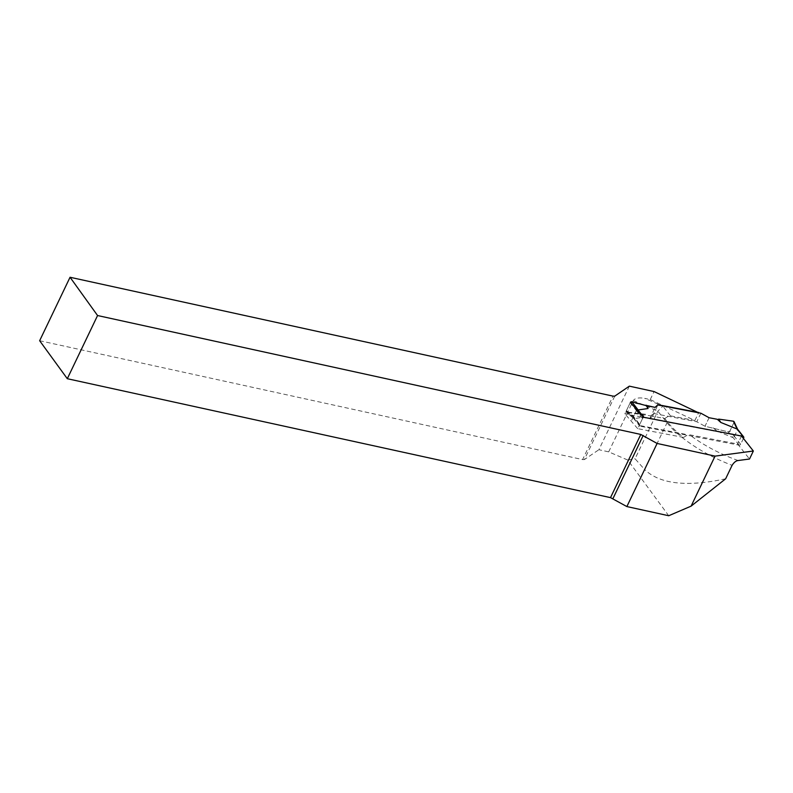 <?xml version="1.0" encoding="UTF-8"?>
<svg xmlns="http://www.w3.org/2000/svg" width="793" height="793" viewBox="0 0 793 793"><rect width="100%" height="100%" fill="white"/><g stroke="black" fill="none" stroke-linecap="round" stroke-linejoin="round"><path stroke-width="0.59" stroke-dasharray="3.96 2.97" d="M646.335 405.411L630.405 402.358L624.884 413.817L649.784 418.585L652.52 416.186L664.762 418.535L667.488 421.985C671.502 427.04 676.855 432.195 683.546 437.429L687.937 434.772L689.642 434.812L737.659 444.011L749.514 459.008M645.68 414.313L629.583 412.39A1.269 0.952 -38.3 0 1 629.146 412.201L626.985 411.894A1.269 0.952 -38.3 0 1 626.411 410.615L633.488 416.464L639.753 424.374A1.269 0.952 141.7 0 0 640.278 425.643L687.937 434.772M649.784 418.585L655.147 407.394L651.053 415.919L626.728 412.429L634.182 418.664L633.24 416.999L636.333 410.546L638.137 410.1M664.762 418.535L668.925 415.839A5.065 3.816 -38.3 0 1 670.501 415.849L694.886 420.518L650.24 399.563L644.679 398.344L662.859 406.194L657.863 411.171L635.064 458.76L644.62 469.555L667.032 422.768A5.065 3.816 -38.3 0 1 667.488 421.985M650.24 399.563L654.076 391.564M694.886 420.518L698.593 412.786M629.345 386.151L598.893 449.72L608.697 451.861L627.788 460.059L668.717 515.737M614.763 396.123L584.362 459.573L598.893 449.72M39.65 340.722L582.607 459.573L613.009 396.123M584.362 459.573L582.607 459.573M741.495 436.011L737.659 444.011M725.645 478.784C686.867 487.17 659.855 484.087 644.62 469.555M627.788 460.059L635.064 458.76M608.697 451.861L633.27 400.564C635.084 398.096 638.88 397.362 644.679 398.344M652.52 416.186L657.883 404.985L653.799 413.52L651.053 415.919M683.546 437.429L637.701 428.646L642.816 417.98L636.561 410.07L633.488 416.464M643.549 417.247A1.269 0.952 141.7 0 0 642.816 417.98L643.192 417.177M632.11 404.182L636.561 410.07M636.938 409.267L636.581 410.011M637.701 428.646L624.884 413.817M633.458 416.523L631.446 420.726M743.428 438.46L740.642 444.288A1.269 0.952 -38.3 0 1 739.086 445.151L640.02 426.178A1.269 0.952 -38.3 0 1 639.495 424.909L633.24 416.999M642.836 414.342L643.966 417.059L634.182 418.664M653.799 413.52L696.809 421.757L704.997 426.257L728.301 431.888L733.01 437.597L716.743 431.005L713.224 427.833M734.031 421.648A1.269 0.952 141.7 0 1 733.991 422.491L729.897 431.025L734.358 436.437L733.01 437.597M633.528 418.129L640.02 426.178M741.762 436.348L644.104 417.643A1.269 0.952 -38.3 0 0 642.558 418.516L639.495 424.909M734.358 436.437L737.48 429.925L737.212 429.082M630.395 402.378A1.269 0.952 -38.3 0 0 630.247 402.626L626.163 411.151A1.269 0.952 141.7 0 0 626.728 412.429M643.966 417.059L641.517 414.551M626.163 411.151L633.22 417.059M630.247 402.626L636.333 410.546M700.893 413.232L696.809 421.757M709.091 417.723L704.997 426.257M729.897 431.025A1.269 0.952 -38.3 0 1 728.301 431.888M716.743 431.005L714.136 428.458M733.991 422.491L737.48 429.925M734.001 422.471L729.897 431.025L728.301 431.888L704.997 426.257L709.091 417.723L717.318 419.299M670.501 415.849L662.859 406.194M633.27 400.564L657.863 411.171L667.032 422.768A74.75 26.833 25.6 0 0 732.098 465.332M738.124 460.525A69.685 25.009 -154.4 0 1 689.642 434.812M739.086 445.151L733.129 437.607M642.558 418.516L636.303 410.596M740.642 444.288L734.377 436.378M743.705 437.885L737.45 429.975M633.438 418.189L639.535 425.891M633.627 418.377L626.301 412.241"/><path stroke-width="1.19" d="M698.593 412.786L654.076 391.564L629.345 386.151L614.763 396.123L613.009 396.123L70.052 277.263L39.65 340.722L67.306 378.707L610.511 497.627L626.866 506.568L668.717 515.737L691.1 506.142L725.645 478.784L732.098 465.332C734.001 462.349 736.013 460.743 738.124 460.525L749.514 459.008L753.35 451.009L741.495 436.011L643.192 417.177L630.376 402.358M655.276 407.126L658.012 404.717L655.147 407.394L646.335 405.411M698.722 412.519L658.012 404.717M753.35 451.009L715.058 456.124L657.11 443.446L640.784 434.445L97.569 315.535L70.052 277.263M691.1 506.142L715.058 456.124M626.866 506.568L657.11 443.446M612.939 498.628L643.202 435.456M97.569 315.535L67.306 378.707M640.784 434.445L610.511 497.627M741.762 436.348L743.18 436.626A1.269 0.952 -38.3 0 1 743.705 437.885L743.428 438.46M737.48 429.925L737.212 429.082L720.837 422.471L717.318 419.299L709.091 417.723L700.893 413.232L657.883 404.985M637.562 410.05L648.05 408.524L646.919 405.818L655.147 407.394M630.395 402.378A1.269 0.952 -38.3 0 1 631.843 401.764L638.266 410.13M646.919 405.818L631.843 401.764M648.05 408.524L646.008 405.183M720.837 422.471L718.627 419.101L733.416 421.222L737.103 429.063M737.619 429.291L734.031 421.648A1.269 0.952 141.7 0 0 733.416 421.222M718.627 419.101L733.416 421.222L734.001 422.471M643.837 417.306L638.137 410.1M743.18 436.626L737.212 429.082M737.569 429.201L743.665 436.903"/></g></svg>
